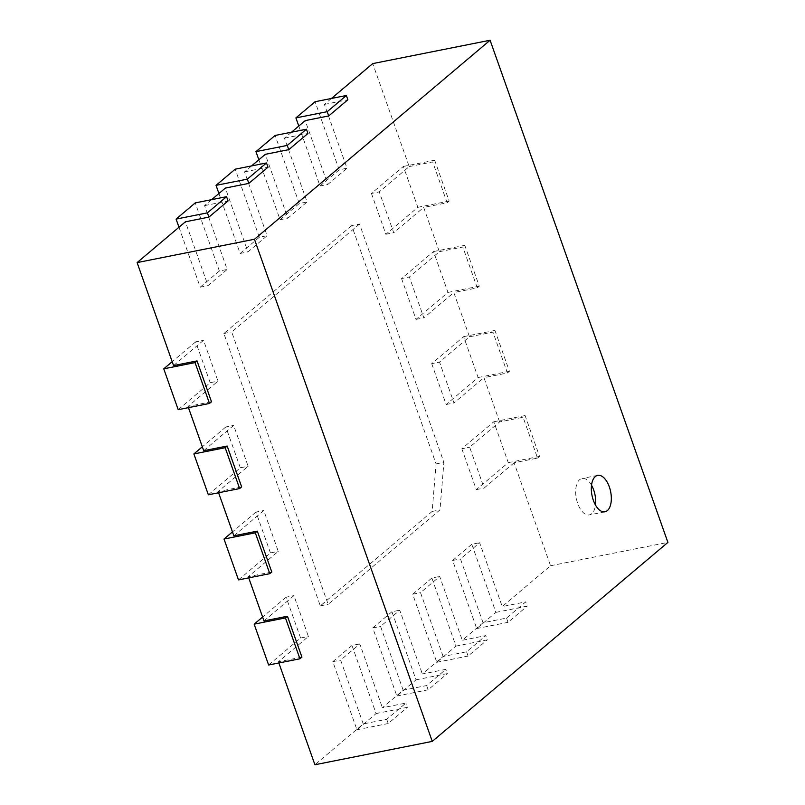 <?xml version="1.0" encoding="UTF-8"?>
<svg xmlns="http://www.w3.org/2000/svg" width="805" height="805" viewBox="0 0 805 805"><rect width="100%" height="100%" fill="white"/><g stroke="black" fill="none" stroke-linecap="round" stroke-linejoin="round"><path stroke-width="0.6" stroke-dasharray="4.03 3.02" d="M351.684 225.591L223.881 333.522L320.32 605.873L432.154 511.437L436.069 463.901L351.684 225.591L359.503 224.031L443.897 462.342L439.973 509.877L328.148 604.313L231.699 331.972L359.503 224.031M436.069 463.901L443.897 462.342M223.881 333.522L231.699 331.972M514.083 462.764L484.127 488.061L469.667 447.208L499.623 421.911L523.089 417.242L537.559 458.095L514.083 462.764L550.55 565.744L502.229 606.557L525.695 601.888L506.526 618.079L483.06 622.748L462.291 640.287L485.757 635.618L466.588 651.809L443.122 656.478L422.353 674.016L445.819 669.347L426.65 685.538L403.184 690.207L382.415 707.746L405.881 703.077L386.712 719.268L363.246 723.937L314.916 764.75M499.623 421.911L483.946 377.656L453.99 402.953L439.53 362.099L469.476 336.802L453.809 292.547L423.853 317.844L409.383 276.99L439.339 251.693L423.672 207.438L393.715 232.736L379.246 191.882L409.202 166.585L372.735 63.605M331.469 98.452L324.405 104.419L347.015 168.245L327.846 184.436L305.236 120.609M291.531 132.181L284.467 138.148L307.077 201.975L287.908 218.165L265.298 154.339M251.593 165.911L244.529 171.878L267.139 235.704L247.97 251.895L225.36 188.068M211.655 199.64L204.591 205.607L227.201 269.434L208.032 285.624L185.422 221.798M173.568 365.591L203.524 340.294L217.984 381.147L188.038 406.445L188.461 407.642M203.705 450.699L233.661 425.402L248.121 466.256L218.175 491.553L218.598 492.751M233.842 535.808L263.799 510.511L278.268 551.365L248.312 576.662L248.735 577.859M263.98 620.917L293.936 595.62L308.406 636.473L278.45 661.77L278.872 662.968M363.246 723.937L340.636 660.11L359.805 643.919L382.415 707.746M403.184 690.207L380.574 626.381L399.743 610.19L422.353 674.016M443.122 656.478L420.512 592.651L439.681 576.461L462.291 640.287M483.06 622.748L460.45 558.922L479.629 542.731L502.229 606.557M432.154 511.437L439.973 509.877M320.32 605.873L328.148 604.313M550.55 565.744L667.898 542.399M471.8 544.291L452.631 560.471L476.741 628.564L495.91 612.374L471.8 544.291L479.629 542.731M495.91 612.374L527.205 606.145L525.695 601.888M452.631 560.471L460.45 558.922M506.526 618.079L508.036 622.335L527.205 606.145M476.741 628.564L508.036 622.335M431.862 578.01L412.693 594.201L436.803 662.294L455.972 646.103L431.862 578.01L439.681 576.461M455.972 646.103L487.267 639.874L485.757 635.618M412.693 594.201L420.512 592.651M466.588 651.809L468.097 656.065L487.267 639.874M436.803 662.294L468.097 656.065M391.924 611.74L372.755 627.93L396.865 696.023L416.034 679.833L391.924 611.74L399.743 610.19M416.034 679.833L447.328 673.604L445.819 669.347M372.755 627.93L380.574 626.381M426.65 685.538L428.159 689.794L447.328 673.604M396.865 696.023L428.159 689.794M351.986 645.469L332.817 661.66L356.927 729.753L376.096 713.562L351.986 645.469L359.805 643.919M376.096 713.562L407.39 707.333L405.881 703.077M332.817 661.66L340.636 660.11M386.712 719.268L388.221 723.524L407.39 707.333M356.927 729.753L388.221 723.524M211.504 401.765L188.038 406.445M241.641 486.874L218.175 491.553M271.778 571.983L248.312 576.662M301.915 657.101L278.45 661.77M268.629 665.011L300.577 638.023L308.406 636.473M300.577 638.023L286.117 597.179L293.936 595.62M286.117 597.179L262.611 617.033M238.491 579.902L270.44 552.914L278.268 551.365M270.44 552.914L255.97 512.071L263.799 510.511M255.97 512.071L232.464 531.914M208.354 494.793L240.303 467.806L248.121 466.256M240.303 467.806L225.833 426.952L233.661 425.402M225.833 426.952L202.327 446.805M178.217 409.685L210.165 382.697L217.984 381.147M210.165 382.697L195.696 341.843L203.524 340.294M195.696 341.843L172.19 361.697M324.405 104.419L347.881 99.75M284.467 138.148L307.943 133.479M244.529 171.878L268.005 167.199M204.591 205.607L228.067 200.928M178.982 227.241L200.204 287.184L208.032 285.624M200.204 287.184L219.373 270.993L227.201 269.434M219.373 270.993L195.263 202.9M218.92 193.512L240.142 253.454L247.97 251.895M240.142 253.454L259.311 237.264L267.139 235.704M259.311 237.264L235.201 169.171M258.858 159.782L280.08 219.725L287.908 218.165M280.08 219.725L299.249 203.534L307.077 201.975M299.249 203.534L275.139 135.451M298.796 126.053L320.018 185.995L327.846 184.436M320.018 185.995L339.187 169.805L347.015 168.245M339.187 169.805L315.077 101.722M409.202 166.585L432.667 161.916L447.137 202.769L423.672 207.438M439.339 251.693L462.815 247.024L477.274 287.878L453.809 292.547M469.476 336.802L492.952 332.133L507.412 372.987L483.946 377.656M371.427 193.442L385.897 234.295L417.845 207.308L403.375 166.454L371.427 193.442L379.246 191.882M403.375 166.454L434.67 160.225L432.667 161.916M385.897 234.295L393.715 232.736M447.137 202.769L449.14 201.079L434.67 160.225M417.845 207.308L449.14 201.079M401.564 278.55L416.034 319.404L447.983 292.416L433.513 251.563L401.564 278.55L409.383 276.99M433.513 251.563L464.807 245.334L462.815 247.024M416.034 319.404L423.853 317.844M477.274 287.878L479.277 286.188L464.807 245.334M447.983 292.416L479.277 286.188M431.701 363.659L446.171 404.513L478.12 377.525L463.65 336.671L431.701 363.659L439.53 362.099M463.65 336.671L494.944 330.442L492.952 332.133M446.171 404.513L453.99 402.953M507.412 372.987L509.414 371.296L494.944 330.442M478.12 377.525L509.414 371.296M461.839 448.767L476.308 489.621L508.257 462.634L493.797 421.78L461.839 448.767L469.667 447.208M493.797 421.78L525.081 415.561L523.089 417.242M476.308 489.621L484.127 488.061M537.559 458.095L539.551 456.405L525.081 415.561M508.257 462.634L539.551 456.405M591.534 485.224A18.575 9.509 78.7 0 0 582.055 478.482A18.575 9.509 78.7 0 0 579.65 479.679A18.575 9.509 78.7 0 0 576.944 501.042A18.575 9.509 78.7 0 0 589.31 514.908A18.575 9.509 78.7 0 0 595.479 505.057M597.702 475.373L582.055 478.482M604.958 511.799L589.31 514.908"/><path stroke-width="1.21" d="M278.872 662.968L314.916 764.75L432.265 741.395L667.898 542.399L490.084 40.25L372.735 63.605L331.469 98.452M328.712 115.94L347.881 99.75L346.371 95.493L315.077 101.722L295.908 117.912L327.202 111.684L328.712 115.94L305.236 120.609L291.531 132.181M288.774 149.66L307.943 133.479L306.433 129.223L275.139 135.451L255.97 151.632L287.264 145.413L288.774 149.66L265.298 154.339L251.593 165.911M248.836 183.389L268.005 167.199L266.495 162.952L235.201 169.171L216.032 185.361L247.326 179.143L248.836 183.389L225.36 188.068L211.655 199.64M208.898 217.119L228.067 200.928L226.557 196.682L195.263 202.9L176.094 219.091L207.388 212.862L208.898 217.119L185.422 221.798L137.102 262.601L254.45 239.256L432.265 741.395M172.19 361.697L163.747 368.831L178.217 409.685L209.501 403.456L211.504 401.765L197.034 360.912L173.568 365.591L137.102 262.601M202.327 446.805L193.884 453.94L208.354 494.793L239.649 488.565L241.641 486.874L227.171 446.03L203.705 450.699L188.461 407.642M232.464 531.914L224.021 539.048L238.491 579.902L269.786 573.673L271.778 571.983L257.318 531.139L233.842 535.808L218.598 492.751M262.611 617.033L254.159 624.157L268.629 665.011L299.923 658.782L301.915 657.101L287.455 616.248L263.98 620.917L248.735 577.859M287.455 616.248L285.453 617.928L299.923 658.782M254.159 624.157L285.453 617.928M257.318 531.139L255.316 532.819L269.786 573.673M224.021 539.048L255.316 532.819M227.171 446.03L225.179 447.711L239.649 488.565M193.884 453.94L225.179 447.711M197.034 360.912L195.041 362.602L209.501 403.456M163.747 368.831L195.041 362.602M490.084 40.25L254.45 239.256M176.094 219.091L178.982 227.241M216.032 185.361L218.92 193.512M255.97 151.632L258.858 159.782M295.908 117.912L298.796 126.053M595.298 476.56A18.575 9.509 -101.3 0 1 597.702 475.373A18.575 9.509 -101.3 0 1 610.653 491.724A18.575 9.509 -101.3 0 1 604.958 511.799A18.575 9.509 -101.3 0 1 592.591 497.923A18.575 9.509 -101.3 0 1 595.298 476.56M226.557 196.682L207.388 212.862M266.495 162.952L247.326 179.143M306.433 129.223L287.264 145.413M346.371 95.493L327.202 111.684M595.479 505.057A18.575 9.509 78.7 0 0 591.534 485.224"/></g></svg>
